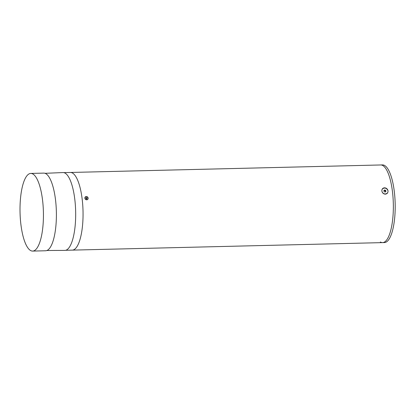 <?xml version="1.0" encoding="UTF-8"?>
<svg xmlns="http://www.w3.org/2000/svg" width="416" height="416" viewBox="0 0 416 416"><rect width="100%" height="100%" fill="white"/><g stroke="black" fill="none" stroke-linecap="round" stroke-linejoin="round"><path stroke-width="0.62" d="M21.003 225.285A38.839 11.679 -91.4 0 0 32.661 251.082A38.839 11.679 -91.4 0 0 36.447 248.83A38.839 11.679 -91.4 0 0 42.442 199.222A38.839 11.679 -91.4 0 0 30.784 173.43A38.839 11.679 -91.4 0 0 26.993 175.682A38.839 11.679 -91.4 0 0 21.003 225.285M32.661 251.082L45.62 250.765A38.839 11.679 -91.4 0 0 55.401 198.91A38.839 11.679 -91.4 0 0 43.742 173.113L30.784 173.43M45.022 173.316L62.93 172.557A38.932 11.71 88.6 0 1 66.097 173.841A38.932 11.71 88.6 0 1 75.665 216.45A38.932 11.71 88.6 0 1 64.813 250.401L46.888 250.505M65.702 250.281L384.426 242.57A38.839 11.679 88.6 0 0 395.2 207.121A38.839 11.679 88.6 0 0 384.753 165.558A38.839 11.679 88.6 0 0 382.548 164.918L380.697 164.965A38.839 11.679 88.6 0 1 382.902 165.599A38.839 11.679 88.6 0 1 393.349 207.163A38.839 11.679 88.6 0 1 382.574 242.616A38.839 11.679 -91.4 0 0 392.356 190.757A38.839 11.679 -91.4 0 0 380.697 164.965L70.403 172.468A38.839 11.679 -91.4 0 1 82.061 198.266A38.839 11.679 -91.4 0 1 72.28 250.12A38.839 11.679 -91.4 0 0 76.066 247.868A38.839 11.679 -91.4 0 0 82.701 204.542A38.839 11.679 -91.4 0 0 70.403 172.468L63.825 172.63M382.574 242.616A38.839 11.679 88.6 0 1 380.37 241.982M86.705 199.826C85.706 199.742 85.093 199.202 84.869 198.198C84.833 197.194 85.306 196.633 86.278 196.518C87.287 196.586 87.906 197.122 88.14 198.12C88.166 199.129 87.693 199.696 86.705 199.826L86.33 199.254M381.867 191.012C381.789 189.098 382.663 188.032 384.498 187.808C386.407 187.938 387.582 188.958 388.029 190.866C388.081 192.811 387.176 193.913 385.32 194.163C383.438 194.002 382.288 192.951 381.867 191.012M85.29 197.189A1.555 1.399 39.4 0 0 86.232 199.607A1.555 1.399 39.4 0 0 87.688 199.165M87.927 197.85A1.555 1.399 39.4 0 0 85.306 197.168A1.555 1.399 39.4 0 0 86.263 199.571A1.555 1.399 39.4 0 0 87.927 197.85M86.107 197.766L85.992 198.266L86.393 198.661L86.902 198.552L87.017 198.047L86.616 197.652L86.107 197.766M86.06 197.969L86.616 197.652M86.512 198.635L86.424 197.891L86.824 198.281L87.017 198.047M86.564 198.39L86.824 198.281L86.757 198.583M86.325 198.156L86.003 198.281M385.356 191.942A0.972 0.874 39.4 0 0 385.382 191.23L385.564 191.708M387.676 190.247A3.104 2.798 39.4 0 0 385.289 188.167A3.104 2.798 39.4 0 0 382.491 189.036M382.101 191.776A3.104 2.798 39.4 0 0 384.483 193.856A3.104 2.798 39.4 0 0 387.286 192.988M385.954 191.282L385.273 192.031L384.212 191.76L383.822 190.741L384.504 189.992L385.564 190.263L385.954 191.282M382.46 192.577A3.104 2.798 39.4 0 0 387.244 193.04M384.124 190.45L384.66 190.585A0.972 0.874 39.4 0 0 383.838 190.772L384.504 189.992M385.19 190.72L385.382 191.23A0.972 0.874 39.4 0 0 384.66 190.585L385.19 190.72L385.564 190.263"/></g></svg>
